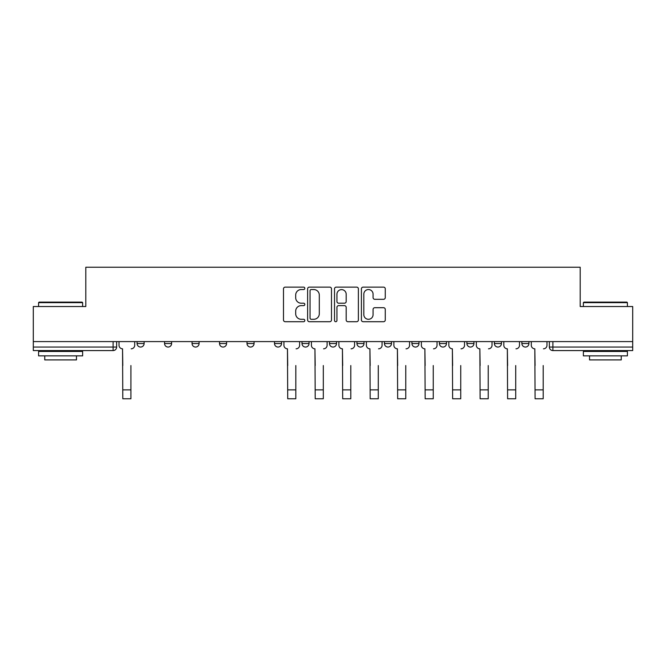 <?xml version="1.0" encoding="UTF-8"?>
<svg xmlns="http://www.w3.org/2000/svg" width="666" height="666" viewBox="0 0 666 666"><rect width="100%" height="100%" fill="white"/><g stroke="black" fill="none" stroke-linecap="round" stroke-linejoin="round"><path stroke-width="1" d="M304.812 288.328A1.207 1.207 0 0 0 303.596 287.121L285.223 287.121A1.732 1.732 0 0 0 283.491 288.844L283.491 319.98A1.732 1.732 0 0 0 285.223 321.711L303.596 321.711A1.207 1.207 0 0 0 304.812 320.496A1.207 1.207 0 0 0 303.596 319.289L301.223 319.289A5.536 5.536 0 0 1 295.687 313.753L295.687 311.155A5.536 5.536 0 0 1 301.223 305.627L303.596 305.627A1.207 1.207 0 0 0 304.812 304.412A1.207 1.207 0 0 0 303.596 303.205L301.223 303.205A5.536 5.536 0 0 1 295.687 297.669L295.687 295.071A5.536 5.536 0 0 1 301.223 289.543L303.596 289.543A1.207 1.207 0 0 0 304.812 288.328M439.418 341.591L439.418 343.531L446.47 343.531A3.521 3.521 0 0 1 442.94 347.053A3.521 3.521 0 0 1 439.418 343.531L439.418 341.591M356.959 341.591L356.959 343.531L364.011 343.531A3.521 3.521 0 0 1 360.489 347.053A3.521 3.521 0 0 1 356.959 343.531L356.959 341.591M301.989 341.591L301.989 343.531L309.041 343.531A3.521 3.521 0 0 1 305.511 347.053A3.521 3.521 0 0 1 301.989 343.531L301.989 341.591M274.509 341.591L274.509 343.531L281.551 343.531A3.521 3.521 0 0 1 278.03 347.053A3.521 3.521 0 0 1 274.509 343.531L274.509 341.591M219.53 343.531L219.53 341.591L219.53 343.531A3.521 3.521 0 0 0 223.06 347.053A3.521 3.521 0 0 1 219.53 343.531L226.582 343.531A3.521 3.521 0 0 1 223.06 347.053M164.56 343.531L164.56 341.591L164.56 343.531A3.521 3.521 0 0 0 168.082 347.053A3.521 3.521 0 0 1 164.56 343.531L171.612 343.531A3.521 3.521 0 0 1 168.082 347.053A3.521 3.521 0 0 0 171.612 343.531L171.612 341.591L171.612 343.531M383.541 299.309A1.732 1.732 0 0 0 385.273 297.585L385.273 288.844A1.732 1.732 0 0 0 383.541 287.121L363.137 287.121A1.732 1.732 0 0 0 361.405 288.844L361.405 319.98A1.732 1.732 0 0 0 363.137 321.711L383.541 321.711A1.732 1.732 0 0 0 385.273 319.98L385.273 309.432A1.732 1.732 0 0 0 383.541 307.7L374.808 307.7A1.732 1.732 0 0 0 373.077 309.432L373.077 314.66A4.629 4.629 0 0 1 368.456 319.289A4.629 4.629 0 0 1 363.827 314.66L363.827 294.164A4.629 4.629 0 0 1 368.456 289.543A4.629 4.629 0 0 1 373.077 294.164L373.077 297.585A1.732 1.732 0 0 0 374.808 299.309L383.541 299.309M33.3 341.591L33.3 306.526L85.806 306.526L85.806 267.241L580.194 267.241L580.194 306.526L632.7 306.526L632.7 341.591L33.3 341.591L33.3 347.053L116.642 347.053L116.642 341.591L116.642 347.053A3.521 3.521 0 0 1 113.112 350.574L33.3 350.574L33.3 347.053M331.485 288.844A1.732 1.732 0 0 0 329.753 287.121L309.349 287.121A1.732 1.732 0 0 0 307.617 288.844L307.617 319.98A1.732 1.732 0 0 0 309.349 321.711L329.753 321.711A1.732 1.732 0 0 0 331.485 319.98L331.485 288.844M336.247 287.121L356.651 287.121A1.732 1.732 0 0 1 358.383 288.844L358.383 319.98A1.732 1.732 0 0 1 356.651 321.711L347.918 321.711A1.732 1.732 0 0 1 346.187 319.98L346.187 307.351A1.732 1.732 0 0 0 344.455 305.627L338.661 305.627A1.732 1.732 0 0 0 336.938 307.351L336.938 320.496A1.207 1.207 0 0 1 335.722 321.711A1.207 1.207 0 0 1 334.515 320.496L334.515 288.844A1.732 1.732 0 0 1 336.247 287.121M549.358 341.591L549.358 347.053L632.7 347.053L632.7 350.574L552.888 350.574A3.521 3.521 0 0 1 549.358 347.053M632.7 341.591L632.7 347.053M528.921 341.591L528.921 343.531A3.521 3.521 0 0 1 525.399 347.053A3.521 3.521 0 0 1 521.878 343.531L528.921 343.531A3.521 3.521 0 0 1 525.399 347.053M521.878 341.591L521.878 343.531M501.44 341.591L501.44 343.531A3.521 3.521 0 0 1 497.918 347.053A3.521 3.521 0 0 1 494.388 343.531L501.44 343.531M494.388 341.591L494.388 343.531M473.951 341.591L473.951 343.531A3.521 3.521 0 0 1 470.429 347.053A3.521 3.521 0 0 1 466.908 343.531A3.521 3.521 0 0 0 470.429 347.053M466.908 341.591L466.908 343.531L473.951 343.531M446.47 341.591L446.47 343.531A3.521 3.521 0 0 1 442.94 347.053M418.981 341.591L418.981 343.531A3.521 3.521 0 0 1 415.459 347.053A3.521 3.521 0 0 1 411.929 343.531L418.981 343.531M411.929 341.591L411.929 343.531M391.491 341.591L391.491 343.531A3.521 3.521 0 0 1 387.97 347.053A3.521 3.521 0 0 1 384.449 343.531L391.491 343.531L391.491 341.591M384.449 341.591L384.449 343.531M364.011 341.591L364.011 343.531M336.521 341.591L336.521 343.531A3.521 3.521 0 0 1 333 347.053A3.521 3.521 0 0 1 329.479 343.531L336.521 343.531L336.521 341.591M329.479 341.591L329.479 343.531M309.041 343.531L309.041 341.591L309.041 343.531A3.521 3.521 0 0 1 305.511 347.053M281.551 343.531L281.551 341.591L281.551 343.531A3.521 3.521 0 0 1 278.03 347.053M254.071 341.591L254.071 343.531A3.521 3.521 0 0 1 250.541 347.053A3.521 3.521 0 0 1 247.019 343.531A3.521 3.521 0 0 0 250.541 347.053A3.521 3.521 0 0 0 254.071 343.531L254.071 341.591M247.019 341.591L247.019 343.531L254.071 343.531M226.582 341.591L226.582 343.531M199.092 341.591L199.092 343.531A3.521 3.521 0 0 1 195.571 347.053A3.521 3.521 0 0 1 192.049 343.531L199.092 343.531M192.049 341.591L192.049 343.531M144.122 341.591L144.122 343.531A3.521 3.521 0 0 1 140.601 347.053A3.521 3.521 0 0 1 137.079 343.531A3.521 3.521 0 0 0 140.601 347.053A3.521 3.521 0 0 0 144.122 343.531L144.122 341.591M137.079 341.591L137.079 343.531L144.122 343.531M311.255 289.543A1.207 1.207 0 0 0 310.04 290.751L310.04 318.073A1.207 1.207 0 0 0 311.255 319.289L313.761 319.289A5.536 5.536 0 0 0 319.297 313.753L319.297 295.071A5.536 5.536 0 0 0 313.761 289.543L311.255 289.543M346.187 294.255A4.629 4.629 0 0 0 341.558 289.627A4.629 4.629 0 0 0 336.938 294.255L336.938 301.473A1.732 1.732 0 0 0 338.661 303.205L344.455 303.205A1.732 1.732 0 0 0 346.187 301.473L346.187 294.255M119.014 345.288L119.014 341.591L119.014 345.288A3.521 3.521 0 0 0 122.544 348.809L122.802 365.551M122.544 348.809L122.802 398.759L130.911 398.759L130.911 365.551M134.699 345.288L134.699 341.591L134.699 345.288A3.521 3.521 0 0 1 131.177 348.809M38.586 302.647L39.111 302.123L82.101 302.123L82.634 302.647L38.586 302.647L38.586 306.526M82.634 355.86L38.586 355.86L38.586 351.457L82.634 351.457L82.634 355.86M76.465 355.86L76.465 359.915L44.755 359.915L44.755 355.86M583.366 302.647L583.899 302.123L626.889 302.123L627.414 302.647L583.366 302.647L583.366 306.526M627.414 355.86L583.366 355.86L583.366 351.457L627.414 351.457L627.414 355.86M621.245 355.86L621.245 359.915L589.535 359.915L589.535 355.86M283.932 345.288L283.932 341.591L283.932 345.288A3.521 3.521 0 0 0 287.454 348.809L287.72 365.551M287.454 348.809L287.72 398.759L295.821 398.759L295.821 365.551M299.608 345.288L299.608 341.591L299.608 345.288A3.521 3.521 0 0 1 296.087 348.809M311.413 345.288L311.413 341.591L311.413 345.288A3.521 3.521 0 0 0 314.943 348.809L315.201 365.551M314.943 348.809L315.201 398.759L323.31 398.759L323.31 365.551M327.098 345.288L327.098 341.591L327.098 345.288A3.521 3.521 0 0 1 323.576 348.809M338.902 345.288L338.902 341.591L338.902 345.288A3.521 3.521 0 0 0 342.424 348.809L342.69 365.551M342.424 348.809L342.69 398.759L350.799 398.759L350.799 365.551M354.587 345.288L354.587 341.591L354.587 345.288A3.521 3.521 0 0 1 351.057 348.809M366.392 345.288L366.392 341.591L366.392 345.288A3.521 3.521 0 0 0 369.913 348.809L370.179 365.551M369.913 348.809L370.179 398.759L378.28 398.759L378.28 365.551M382.068 345.288L382.068 341.591L382.068 345.288A3.521 3.521 0 0 1 378.546 348.809M393.872 345.288L393.872 341.591L393.872 345.288A3.521 3.521 0 0 0 397.394 348.809L397.66 365.551M397.394 348.809L397.66 398.759L405.769 398.759L405.769 365.551M409.557 345.288L409.557 341.591L409.557 345.288A3.521 3.521 0 0 1 406.027 348.809M421.362 345.288L421.362 341.591L421.362 345.288A3.521 3.521 0 0 0 424.883 348.809L425.149 365.551M424.883 348.809L425.149 398.759L433.25 398.759L433.25 365.551M437.038 345.288L437.038 341.591L437.038 345.288A3.521 3.521 0 0 1 433.516 348.809M448.842 345.288L448.842 341.591L448.842 345.288A3.521 3.521 0 0 0 452.372 348.809L452.63 365.551M452.372 348.809L452.63 398.759L460.739 398.759L460.739 365.551M464.527 345.288L464.527 341.591L464.527 345.288A3.521 3.521 0 0 1 461.005 348.809M476.332 345.288L476.332 341.591L476.332 345.288A3.521 3.521 0 0 0 479.853 348.809L480.119 365.551M479.853 348.809L480.119 398.759L488.228 398.759L488.228 365.551M492.016 345.288L492.016 341.591L492.016 345.288A3.521 3.521 0 0 1 488.486 348.809M503.821 345.288L503.821 341.591L503.821 345.288A3.521 3.521 0 0 0 507.342 348.809L507.609 365.551M507.342 348.809L507.609 398.759L515.709 398.759L515.709 365.551M519.497 345.288L519.497 341.591L519.497 345.288A3.521 3.521 0 0 1 515.975 348.809M531.302 345.288L531.302 341.591L531.302 345.288A3.521 3.521 0 0 0 534.823 348.809L535.089 365.551M534.823 348.809L535.089 398.759L543.198 398.759L543.198 365.551M546.986 345.288L546.986 341.591L546.986 345.288A3.521 3.521 0 0 1 543.456 348.809M113.112 341.591L113.112 350.574M552.888 341.591L552.888 350.574M130.911 389.868L122.802 389.868M295.821 389.868L287.72 389.868M323.31 389.868L315.201 389.868M350.799 389.868L342.69 389.868M378.28 389.868L370.179 389.868M405.769 389.868L397.66 389.868M433.25 389.868L425.149 389.868M460.739 389.868L452.63 389.868M488.228 389.868L480.119 389.868M515.709 389.868L507.609 389.868M543.198 389.868L535.089 389.868M82.634 306.526L82.634 302.647M72.594 351.457L72.594 350.574M48.626 351.457L48.626 350.574M627.414 306.526L627.414 302.647M617.374 351.457L617.374 350.574M593.406 351.457L593.406 350.574"/></g></svg>
